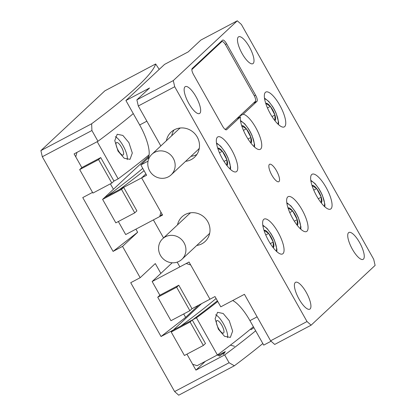 <?xml version="1.0" encoding="UTF-8"?>
<svg xmlns="http://www.w3.org/2000/svg" width="416" height="416" viewBox="0 0 416 416"><rect width="100%" height="100%" fill="white"/><g stroke="black" fill="none" stroke-linecap="round" stroke-linejoin="round"><path stroke-width="0.62" d="M276.531 170.815A9.859 3.094 62.1 0 0 269.589 164.278A9.859 3.094 62.1 0 0 271.866 175.172A9.859 3.094 62.1 0 0 278.808 181.709A9.859 3.094 62.1 0 0 276.531 170.815M196.737 245.466A16.9 15.99 -133.1 0 0 201.848 243.818A16.9 15.99 -133.1 0 0 205.119 241.488A16.9 15.99 -133.1 0 0 206.617 219.861A16.9 15.99 -133.1 0 0 185.312 214.464A16.9 15.99 -133.1 0 0 182.042 216.793A16.9 15.99 -133.1 0 0 177.507 224.884M185.619 161.32A17.181 16.255 -133.1 0 0 191.214 159.593A17.181 16.255 -133.1 0 0 194.537 157.227A17.181 16.255 -133.1 0 0 196.066 135.236A17.181 16.255 -133.1 0 0 174.403 129.756A17.181 16.255 -133.1 0 0 171.08 132.116A17.181 16.255 -133.1 0 0 166.39 140.738M190.954 156.338A17.181 16.255 -133.1 0 0 196.55 154.612A17.181 16.255 -133.1 0 0 196.908 154.419M188.802 103.433A15.21 4.774 -117.9 0 1 185.292 86.627A15.21 4.774 -117.9 0 1 196.004 96.71A15.21 4.774 -117.9 0 1 199.514 113.516A15.21 4.774 -117.9 0 1 188.802 103.433M299.062 299.109A15.21 4.774 -117.9 0 1 295.552 282.303A15.21 4.774 -117.9 0 1 306.259 292.38A15.21 4.774 -117.9 0 1 309.769 309.192A15.21 4.774 -117.9 0 1 299.062 299.109M242.138 53.607A15.21 4.774 -117.9 0 1 238.628 36.795A15.21 4.774 -117.9 0 1 249.34 46.878A15.21 4.774 -117.9 0 1 252.85 63.69A15.21 4.774 -117.9 0 1 242.138 53.607M352.394 249.283A15.21 4.774 -117.9 0 1 348.884 232.471A15.21 4.774 -117.9 0 1 359.596 242.554A15.21 4.774 -117.9 0 1 363.106 259.366A15.21 4.774 -117.9 0 1 352.394 249.283M279.713 105.118A19.718 6.188 62.1 0 0 265.829 92.05A19.718 6.188 62.1 0 0 270.379 113.838A19.718 6.188 62.1 0 0 284.263 126.911A19.718 6.188 62.1 0 0 279.713 105.118M240.458 116.776A19.718 6.188 62.1 0 0 246.376 136.261A19.718 6.188 62.1 0 0 260.26 149.334A19.718 6.188 62.1 0 0 255.71 127.54A19.718 6.188 62.1 0 0 243.162 114.254L257.01 101.312A5.632 1.768 62.1 0 0 255.59 95.176L226.647 43.81A5.632 1.768 62.1 0 0 222.68 40.076A5.632 1.768 62.1 0 0 222.555 40.165L192.156 68.567A5.632 1.768 62.1 0 0 193.58 74.703L222.518 126.069A5.632 1.768 62.1 0 0 226.486 129.802A5.632 1.768 62.1 0 0 226.611 129.714L240.458 116.776L236.751 118.737M239.455 116.215L243.162 114.254M231.712 149.963A19.718 6.188 62.1 0 0 217.828 136.895A19.718 6.188 62.1 0 0 222.378 158.683A19.718 6.188 62.1 0 0 236.262 171.756A19.718 6.188 62.1 0 0 231.712 149.963M278.018 232.149A19.718 6.188 62.1 0 0 264.134 219.081A19.718 6.188 62.1 0 0 268.684 240.869A19.718 6.188 62.1 0 0 282.568 253.937A19.718 6.188 62.1 0 0 278.018 232.149M302.021 209.726A19.718 6.188 62.1 0 0 288.137 196.659A19.718 6.188 62.1 0 0 292.687 218.447A19.718 6.188 62.1 0 0 306.571 231.514A19.718 6.188 62.1 0 0 302.021 209.726M326.019 187.304A19.718 6.188 62.1 0 0 312.135 174.231A19.718 6.188 62.1 0 0 316.685 196.024A19.718 6.188 62.1 0 0 330.569 209.092A19.718 6.188 62.1 0 0 326.019 187.304M237.286 20.8L200.881 40.056L188.214 51.886L164.57 64.392L125.902 100.516L149.547 88.015L136.88 99.845L173.285 80.595L237.286 20.8L241.379 24.445L373.688 259.256L375.112 265.392L311.111 325.187L274.7 344.443L270.608 340.798L244.426 294.32L220.782 306.826L214.994 296.551L209.981 299.203L189.03 262.023L179.858 266.874L177.19 262.137M173.285 80.595L174.71 86.731L307.018 321.542L311.111 325.187M163.545 237.926L153.395 219.913L162.568 215.062L141.622 177.882L146.635 175.235L140.847 164.96L147.514 158.73A30.982 9.719 -117.9 0 0 139.682 124.977L125.902 100.516M232.679 300.534A30.982 9.719 -117.9 0 1 249.943 320.648L263.723 345.108L271.081 341.219M174.71 86.731L138.299 105.986L136.88 99.845M160.82 145.948L138.299 105.986M148.065 161.143L140.847 164.96M270.608 340.798L307.018 321.542M162.146 214.308L159.734 216.564L160.914 212.129L141.622 177.882L145.881 173.904L141.622 177.882L119.33 189.67A570.211 45.932 150.6 0 0 144.071 170.685M174.044 129.948A17.181 16.255 -133.1 0 0 171.725 135.756M113.734 180.674L114.369 180.866L118.165 178.859L97.214 141.679L76.939 152.402L75.754 156.837L81.817 167.601L74.1 153.904L97.973 141.279L91.91 130.515L42.312 156.744L40.888 150.608L104.889 90.813L155.657 63.965A574.6 46.285 150.6 0 1 91.655 123.76L91.91 130.515M174.621 391.555L229.091 362.747L234.343 365.784L178.714 395.2L174.621 391.555L42.312 156.744M255.668 330.808A580.232 46.743 150.6 0 1 224.682 354.921L229.091 362.747M224.682 354.921L195.936 370.126L186.94 354.156L192.629 364.255L197.116 365.69L217.396 354.968L196.446 317.788L192.65 319.795L192.473 320.414M216.096 298.506A556.452 44.824 150.6 0 1 180.721 326.102L173.332 330.013L201.521 303.675L173.332 330.013L161.039 336.513L185.619 317.382L183.695 313.966M160.841 273.406L155.298 263.572L140.171 277.701L130.718 282.703L161.039 336.513M140.171 277.701L122.533 246.392L113.074 251.394L82.753 197.584L92.539 192.41M198.682 305.178L185.619 317.382M113.074 251.394L137.654 232.263L135.907 229.159M113.428 189.27L110.375 183.841M137.654 232.263L122.533 246.392M159.224 69.384L155.657 63.965M234.343 365.784A580.232 46.743 -29.4 0 0 262.834 343.528M40.888 150.608L91.655 123.76M205.332 361.348L195.936 370.126M97.973 141.279A574.6 46.285 -29.4 0 0 133.276 113.604M225.129 129.386A5.632 1.768 62.1 0 0 225.394 129.319A5.632 1.768 62.1 0 0 225.519 129.23L255.388 101.327A5.632 1.768 62.1 0 0 253.963 95.191L225.846 45.292A5.632 1.768 62.1 0 0 221.879 41.558A5.632 1.768 62.1 0 0 221.759 41.647L191.89 69.55A5.632 1.768 62.1 0 0 191.849 69.592M162.63 238.784A14.082 13.322 46.9 0 1 178.948 237.489A14.082 13.322 46.9 0 1 185.562 252.959A14.082 13.322 46.9 0 1 181.86 259.366A14.082 13.322 46.9 0 1 165.547 260.66A14.082 13.322 46.9 0 1 158.928 245.185A14.082 13.322 46.9 0 1 162.63 238.784L189.301 213.866A14.082 13.322 46.9 0 1 190.622 212.789M209.69 233.204A14.082 13.322 46.9 0 1 208.525 234.447L181.86 259.366M117.952 149.947A7.041 2.21 -117.9 0 1 116.542 142.568A7.041 2.21 -117.9 0 1 121.722 147.633A7.041 2.21 -117.9 0 1 123.126 155.017A7.041 2.21 -117.9 0 1 117.952 149.947A7.041 2.21 -117.9 0 1 116.542 142.568A7.041 2.21 -117.9 0 1 121.722 147.633A7.041 2.21 -117.9 0 1 123.126 155.017A7.041 2.21 -117.9 0 1 117.952 149.947M123.536 146.526A13.801 4.332 -117.9 0 1 127.197 159.619A13.801 4.332 -117.9 0 0 123.536 146.526A13.801 4.332 -117.9 0 0 115.274 136.713A13.801 4.332 -117.9 0 1 123.536 146.526M226.855 165.464A9.755 3.063 62.1 0 0 226.886 165.443A9.755 3.063 62.1 0 0 226.928 159.869A9.755 3.063 62.1 0 0 222.357 151.247A9.755 3.063 62.1 0 0 217.745 148.205A9.755 3.063 62.1 0 0 217.729 148.21M226.886 165.443L226.928 159.869L222.357 151.247L217.745 148.205M224.011 161.413L226.928 159.869M219.45 152.786L222.357 151.247M250.853 143.042A9.755 3.063 62.1 0 0 250.89 143.021A9.755 3.063 62.1 0 0 250.931 137.446A9.755 3.063 62.1 0 0 246.36 128.825A9.755 3.063 62.1 0 0 241.743 125.783A9.755 3.063 62.1 0 0 241.732 125.788M250.89 143.021L250.931 137.446L246.36 128.825L241.743 125.783M248.009 138.991L250.931 137.446M243.454 130.359L246.36 128.825M274.856 120.619A9.755 3.063 62.1 0 0 274.888 120.598A9.755 3.063 62.1 0 0 274.929 115.024A9.755 3.063 62.1 0 0 270.358 106.402A9.755 3.063 62.1 0 0 265.746 103.36A9.755 3.063 62.1 0 0 265.73 103.366M274.888 120.598L274.929 115.024L270.358 106.402L265.746 103.36M272.012 116.568L274.929 115.024M267.452 107.936L270.358 106.402M321.162 202.8A9.755 3.063 62.1 0 0 321.199 202.784A9.755 3.063 62.1 0 0 321.24 197.205A9.755 3.063 62.1 0 0 316.67 188.583A9.755 3.063 62.1 0 0 312.052 185.541A9.755 3.063 62.1 0 0 312.042 185.552M321.199 202.784L321.24 197.205L316.67 188.583L312.052 185.541M318.318 198.749L321.24 197.205M313.763 190.122L316.67 188.583M297.164 225.222A9.755 3.063 62.1 0 0 297.196 225.207A9.755 3.063 62.1 0 0 297.237 219.627A9.755 3.063 62.1 0 0 292.666 211.011A9.755 3.063 62.1 0 0 288.054 207.969A9.755 3.063 62.1 0 0 288.038 207.974M297.196 225.207L297.237 219.627L292.666 211.011L288.054 207.969M294.32 221.172L297.237 219.627M289.76 212.545L292.666 211.011M273.161 247.645A9.755 3.063 62.1 0 0 273.198 247.629A9.755 3.063 62.1 0 0 273.239 242.05A9.755 3.063 62.1 0 0 268.668 233.433A9.755 3.063 62.1 0 0 264.051 230.391A9.755 3.063 62.1 0 0 264.04 230.396M273.198 247.629L273.239 242.05L268.668 233.433L264.051 230.391M270.317 243.594L273.239 242.05M265.762 234.967L268.668 233.433M250.895 329.654A8.908 0.452 -40.1 0 0 253.869 327.626M159.734 216.564L125.689 234.567L118.347 221.536M142.776 168.386A556.452 44.824 150.6 0 1 107.401 195.978L104.738 197.387L148.866 156.161M128.918 142.636L132.314 153.01L130.016 159.338L124.218 158.257L118.009 151.107L114.78 140.634L117.208 134.248L122.86 135.424L128.918 142.636M118.165 178.859A574.6 46.285 -29.4 0 0 149.1 154.825M115.835 222.862L102.606 199.378L121.519 189.379L134.748 212.857L115.835 222.862M121.519 189.379L123.651 187.387L104.738 197.387L102.606 199.378M123.651 187.387L136.885 210.865L134.748 212.857M98.597 159.593L111.831 183.071L92.914 193.076L79.685 169.593L98.597 159.593L100.729 157.596L113.963 181.08L111.831 183.071M100.729 157.596L81.817 167.601L79.685 169.593M190.684 264.961L209.981 299.203L192.01 308.703L178.781 285.22L159.869 295.225L152.152 281.528L186.196 263.526L190.684 264.961M172.208 262.782L152.152 281.528M218.343 329.176L215.114 318.708L217.542 312.312L223.189 313.487L229.252 320.705L232.648 331.089L230.35 337.402L224.546 336.315L218.343 329.176M217.391 300.81A570.211 45.932 150.6 0 1 192.65 319.795M217.776 301.491A574.6 46.285 150.6 0 1 196.446 317.788M253.365 326.732A574.6 46.285 150.6 0 1 217.396 354.968M171.2 332.004L184.428 355.488L203.341 345.483L190.112 322.005L192.244 320.008L173.332 330.013L171.2 332.004L190.112 322.005M203.341 345.483L205.478 343.491L192.244 320.008M176.649 287.217L157.732 297.216L170.966 320.7L189.878 310.695L176.649 287.217L178.781 285.22M157.732 297.216L159.869 295.225M192.01 308.703L189.878 310.695M218.286 328.016A7.041 2.21 -117.9 0 1 216.876 320.632A7.041 2.21 -117.9 0 1 222.056 325.697A7.041 2.21 -117.9 0 1 223.46 333.081A7.041 2.21 -117.9 0 1 218.286 328.016M215.608 314.777A13.801 4.332 -117.9 0 1 223.87 324.589A13.801 4.332 -117.9 0 1 227.531 337.683M217.968 355.368L225.306 351.588L223.309 354.536M218.582 355.41A8.908 0.452 -40.1 0 0 220.839 353.886M219.17 356.158A8.908 0.452 -40.1 0 0 225.306 351.588M199.29 148.268A14.082 13.322 46.9 0 1 197.756 149.984L171.09 174.897A14.082 13.322 46.9 0 1 156.208 176.966A14.082 13.322 46.9 0 1 151.861 154.315A14.082 13.322 46.9 0 1 166.743 152.24A14.082 13.322 46.9 0 1 171.09 174.897M151.861 154.315L178.526 129.402A14.082 13.322 46.9 0 1 180.346 127.988M253.302 103.272L257.01 101.312M225.363 44.491L226.647 43.81M254.316 95.852L255.59 95.176M226.346 129.854L226.611 129.714M257.119 316.857L249.943 320.648M149.219 157.83L147.514 158.73M146.864 121.181L139.682 124.977M221.759 41.647L219.939 42.609M229.923 168.917A14.648 4.597 62.1 0 0 227.308 156.536A14.648 4.597 62.1 0 0 218.39 144.518A14.648 4.597 62.1 0 0 216.606 143.733M253.921 146.494A14.648 4.597 62.1 0 0 251.306 134.113A14.648 4.597 62.1 0 0 242.393 122.096A14.648 4.597 62.1 0 0 240.604 121.311M277.924 124.072A14.648 4.597 62.1 0 0 275.309 111.691A14.648 4.597 62.1 0 0 266.391 99.674A14.648 4.597 62.1 0 0 264.607 98.888M324.23 206.253A14.648 4.597 62.1 0 0 321.615 193.872A14.648 4.597 62.1 0 0 312.702 181.86A14.648 4.597 62.1 0 0 310.913 181.074M300.227 228.675A14.648 4.597 62.1 0 0 297.617 216.294A14.648 4.597 62.1 0 0 288.699 204.282A14.648 4.597 62.1 0 0 286.915 203.497M276.229 251.098A14.648 4.597 62.1 0 0 273.614 238.716A14.648 4.597 62.1 0 0 264.701 226.704A14.648 4.597 62.1 0 0 262.912 225.919M221.879 41.558L219.996 42.557M216.481 142.943L220.745 146.276L224.702 151.549L226.528 154.716L228.077 157.955L230.61 167.019L230.506 169.463M240.484 120.52L244.743 123.854L248.706 129.121L250.526 132.293L252.08 135.533L254.608 144.596L254.509 147.04M264.482 98.098L268.746 101.431L272.704 106.699L274.529 109.871L276.078 113.105L278.611 122.174L278.507 124.613M310.794 180.284L315.052 183.617L319.015 188.885L320.835 192.057L322.39 195.291L324.917 204.355L324.813 206.799M286.79 202.706L291.049 206.04L295.012 211.307L296.837 214.479L298.386 217.714L300.919 226.777L300.815 229.221M262.792 225.129L267.051 228.462L271.014 233.73L272.834 236.902L274.388 240.136L276.916 249.2L276.812 251.644M218.239 354.338L217.927 355.446M230.402 345.15L234.478 346.273"/></g></svg>
